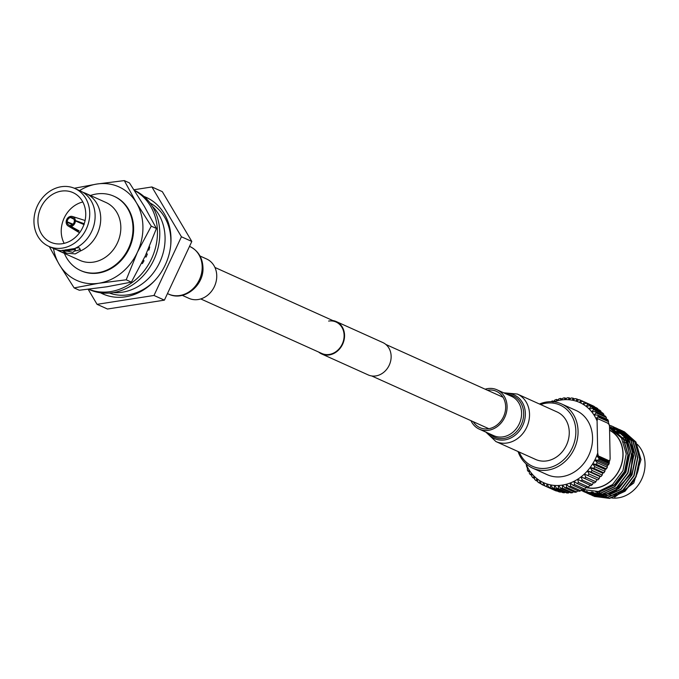 <?xml version="1.0" encoding="UTF-8"?>
<svg xmlns="http://www.w3.org/2000/svg" width="679" height="679" viewBox="0 0 679 679"><rect width="100%" height="100%" fill="white"/><g stroke="black" fill="none" stroke-linecap="round" stroke-linejoin="round"><path stroke-width="1.02" d="M200.755 298.938L321.854 353.496A17.264 14.709 -65.7 0 0 329.264 354.446A17.264 14.709 -65.7 0 0 343.71 339.653A17.264 14.709 -65.7 0 0 336.037 322.016A17.264 14.709 -65.7 0 0 328.628 321.065M318.621 352.036A17.756 15.133 -65.7 0 0 321.651 353.946L368.239 374.935A17.756 15.133 -65.7 0 0 375.869 375.92A17.756 15.133 -65.7 0 0 390.722 360.702A17.756 15.133 -65.7 0 0 382.829 342.555L336.241 321.566A17.756 15.133 -65.7 0 0 332.795 320.556M321.651 353.946A17.756 15.133 -65.7 0 0 329.273 354.93A17.756 15.133 -65.7 0 0 344.134 339.712A17.756 15.133 -65.7 0 0 336.241 321.566M73.595 218.663L70.862 217.475A4.074 3.471 -65.7 0 1 72.424 217.721A4.074 3.471 -65.7 0 1 74.317 220.675L75.046 220.972M71.04 226.472L71.015 225.335A4.074 3.471 -65.7 0 0 74.325 221.082L75.361 220.921A5.237 4.464 -65.7 0 1 71.04 226.472L79.205 230.945L78.323 231.081L78.314 230.453M78.323 231.081L70.658 226.531L70.641 225.394A4.074 3.471 -65.7 0 1 69.08 225.148A4.074 3.471 -65.7 0 1 67.187 222.203L66.152 222.364A5.237 4.464 -65.7 0 0 68.206 226.014A5.237 4.464 -65.7 0 0 70.658 226.531M66.788 222.262L66.143 221.948A5.237 4.464 -65.7 0 1 70.463 216.406L70.845 216.533M70.463 216.406L70.489 217.535A4.074 3.471 -65.7 0 0 67.179 221.787L66.143 221.948M84.221 223.731L75.352 220.514A5.237 4.464 -65.7 0 0 72.492 216.499A5.237 4.464 -65.7 0 0 70.845 216.346L70.862 217.475M84.137 224.63L75.361 220.921M75.352 220.514L74.317 220.675M70.489 217.535L73.901 219.147M84.111 223.654L82.448 223.917M67.187 222.203L72.398 224.724M73.009 224.197L67.179 221.787M134.374 190.349A54.473 46.427 114.3 0 1 158.479 246.027A54.473 46.427 114.3 0 1 112.909 292.649A54.473 46.427 114.3 0 1 89.518 289.636L88.643 289.237M134.476 190.51A54.473 46.427 114.3 0 1 155.805 246.519A54.473 46.427 114.3 0 1 110.575 291.597A54.473 46.427 114.3 0 1 88.703 289.229M147.997 249.914L148.896 250.101L149.728 246.969L149.312 246.859M144.958 256.603L146.095 257.061L147.335 254.048L146.333 253.632M143.21 260.244L144.016 260.761L143.193 260.278M141.741 263.197L142.386 263.571L144.016 260.761M148.896 250.101L148.022 249.864M146.095 257.061L144.966 256.594M80.809 270.615A40.715 34.697 -65.7 0 0 81.115 270.76A40.715 34.697 -65.7 0 0 98.599 273.009A40.715 34.697 -65.7 0 0 132.66 238.125A40.715 34.697 -65.7 0 0 114.564 196.52A40.715 34.697 -65.7 0 0 114.25 196.384M131.361 282.133L145.281 255.924L156.442 228.475L151.273 226.149L137.362 252.359L126.201 279.807L131.361 282.133L106.713 286.81L79.307 290.247L74.147 287.921L59.277 264.53L49.329 246.596M156.442 228.475L144.321 206.323L129.46 182.931L124.291 180.597L136.403 202.749L151.273 226.149M74.342 188.253L96.893 184.034L124.291 180.597M126.201 279.807L98.794 283.245L74.147 287.921M53.488 248.463A51.298 43.719 -65.7 0 0 59.277 264.53A51.298 43.719 -65.7 0 0 98.794 283.245A51.298 43.719 -65.7 0 0 137.362 252.359A51.298 43.719 -65.7 0 0 136.403 202.749A51.298 43.719 -65.7 0 0 96.893 184.034A51.298 43.719 -65.7 0 0 79.562 190.595M152.308 206.289A49.499 42.191 114.3 0 1 165.073 237.548A49.499 42.191 114.3 0 1 113.444 292.556M150.025 202.962A49.499 42.191 114.3 0 1 170.853 240.154A49.499 42.191 114.3 0 1 170.667 245.773M155.177 280.147A49.499 42.191 114.3 0 1 109.438 293.048M48.803 246.358L54.193 248.786A31.735 27.05 -65.7 0 0 60.966 250.67L74.631 248.539A31.735 27.05 -65.7 0 0 76.413 247.691A31.735 27.05 -65.7 0 0 95.119 215.498A31.735 27.05 -65.7 0 0 94.169 208.283A31.735 27.05 -65.7 0 0 80.266 190.909L74.877 188.482A31.735 27.05 -65.7 0 0 33.95 221.77A31.735 27.05 -65.7 0 0 48.803 246.358A31.735 27.05 -65.7 0 0 89.73 213.07A31.735 27.05 -65.7 0 0 74.877 188.482M62.001 250.373L66.567 253.191L75.267 253.895L80.241 251.06L80.334 249.965L79.129 247.699L75.683 248.081M74.732 249.583L66.449 250.874L72.857 252.367L75.301 250.39L74.732 249.583M64.369 253.369A40.715 34.697 -65.7 0 0 104.829 270.921A40.715 34.697 -65.7 0 0 132.991 227.779A40.715 34.697 -65.7 0 0 90.434 195.493M57.078 249.855A31.735 27.05 -65.7 0 0 59.794 251.306L79.901 260.363A31.735 27.05 -65.7 0 0 120.828 227.083A31.735 27.05 -65.7 0 0 105.975 202.495L85.868 193.439A31.735 27.05 -65.7 0 0 82.982 192.361M80.241 251.06A31.735 27.05 -65.7 0 0 100.721 218.027A31.735 27.05 -65.7 0 0 85.868 193.439M80.198 249.023A9.752 2.478 -1.1 0 1 75.208 250.916A9.752 2.478 -1.1 0 1 75.182 250.924M37.939 221.15A27.202 23.179 -65.7 0 0 50.67 242.216A27.202 23.179 -65.7 0 0 85.741 213.698A27.202 23.179 -65.7 0 0 73.009 192.624A27.202 23.179 -65.7 0 0 37.939 221.15M82.813 201.977A27.202 23.179 -65.7 0 0 61.229 231.641A27.202 23.179 -65.7 0 0 64.165 243.362M100.475 292.785A52.928 45.111 -65.7 0 0 102.75 293.897A52.928 45.111 -65.7 0 0 170.998 238.397A52.928 45.111 -65.7 0 0 146.231 197.394A52.928 45.111 -65.7 0 0 143.88 196.426M101.612 292.921A52.928 45.111 -65.7 0 0 104.719 294.72M88.16 289.296L97.063 304.328L153.997 295.458L181.42 236.767L151.909 186.963L133.984 189.755M151.909 186.963L162.315 191.648L191.817 241.461L164.403 300.143L153.997 295.458M164.403 300.143L107.469 309.021L97.063 304.328M191.817 241.461L181.42 236.767M148.141 198.319A52.928 45.111 -65.7 0 0 144.746 197.19M75.021 248.361A4.711 1.197 -1.1 0 1 75.276 248.735L75.301 250.39M67.229 251.213A9.752 2.478 -1.1 0 1 62.298 250.288M59.794 251.306A31.735 27.05 -65.7 0 0 66.567 253.191M519.214 452.053A33.568 28.611 -65.7 0 0 552.562 466.702A33.568 28.611 -65.7 0 0 575.86 431.106A33.568 28.611 -65.7 0 0 540.62 404.54M539.457 404.013A35.198 29.995 114.3 0 1 561.592 403.963A35.198 29.995 114.3 0 1 578.067 431.233A35.198 29.995 114.3 0 1 532.684 468.145A35.198 29.995 114.3 0 1 518.052 451.527M597.927 416.914L598.148 415.981L608.248 420.522L608.503 421.676L597.927 416.914L595.95 418.451L597.554 418.587L608.953 423.721L609.513 426.539L610.132 458.656L609.666 461.007L598.267 455.881L597.707 453.063L597.087 420.946L597.554 418.587M609.292 462.688L609.071 463.621L598.98 459.072L598.717 457.926L609.292 462.688L609.097 461.491L609.666 461.007M526.149 463.91L526.157 464.215A43.965 37.472 -65.7 0 0 527.294 466.711L527.422 470.224A46.41 39.56 114.3 0 0 527.973 471.175L529.289 471.769M527.26 467.271L526.717 467.033L526.157 464.215M550.873 401.679L550.924 401.62A46.41 39.56 114.3 0 1 552.536 400.899L553.046 402.146L554.938 399.982A46.41 39.56 114.3 0 1 556.585 399.447L556.899 400.89L559.029 398.794A46.41 39.56 114.3 0 1 560.693 398.437L560.803 400.058L563.154 398.055A46.41 39.56 114.3 0 1 564.826 397.886L564.716 399.668L567.279 397.775A46.41 39.56 114.3 0 1 568.943 397.801L568.603 399.719L571.362 397.97A46.41 39.56 114.3 0 1 572.991 398.174L572.414 400.211L575.351 398.624A46.41 39.56 114.3 0 1 576.929 399.014L576.106 401.128L579.212 399.727A46.41 39.56 114.3 0 1 580.732 400.304L579.662 402.477L582.905 401.289L580.732 400.304M553.682 401.416L552.536 400.899M532.964 477.77A46.41 39.56 114.3 0 1 531.852 476.539L531.564 473.365A43.965 37.472 -65.7 0 0 534.178 476.234A43.965 37.472 -65.7 0 0 537.072 478.763A43.965 37.472 -65.7 0 0 540.221 480.919A43.965 37.472 -65.7 0 0 543.582 482.676A43.965 37.472 -65.7 0 0 547.138 484.025A43.965 37.472 -65.7 0 0 550.83 484.95A43.965 37.472 -65.7 0 0 554.641 485.434A43.965 37.472 -65.7 0 0 558.528 485.485A43.965 37.472 -65.7 0 0 562.441 485.095A43.965 37.472 -65.7 0 0 566.345 484.271A43.965 37.472 -65.7 0 0 570.199 483.015A43.965 37.472 -65.7 0 0 573.967 481.343A43.965 37.472 -65.7 0 0 577.608 479.272A43.965 37.472 -65.7 0 0 581.088 476.828A43.965 37.472 -65.7 0 0 584.364 474.035L597.868 479.909L584.364 474.035L585.79 477.218L595.882 481.767A46.41 39.56 -65.7 0 1 594.481 482.964L581.088 476.828L582.259 480.061L592.36 484.611A46.41 39.56 -65.7 0 1 590.866 485.663L577.608 479.272L578.533 482.531L588.634 487.081A46.41 39.56 -65.7 0 1 587.072 487.963L576.98 483.414L573.967 481.343L574.646 484.594L584.746 489.135A46.41 39.56 -65.7 0 1 583.125 489.856L573.034 485.307L570.199 483.015L570.64 486.223L580.732 490.773A46.41 39.56 -65.7 0 1 579.085 491.307L568.985 486.758L566.345 484.271L566.549 487.42L576.641 491.961A46.41 39.56 -65.7 0 1 574.969 492.317L564.877 487.768L562.441 485.095L562.416 488.15L572.516 492.699A46.41 39.56 -65.7 0 1 570.835 492.869L560.744 488.32L558.528 485.485L558.291 488.43L568.391 492.979A46.41 39.56 -65.7 0 1 566.727 492.954L556.636 488.405L554.641 485.434L554.217 488.235L564.308 492.784A46.41 39.56 -65.7 0 1 562.679 492.581L552.587 488.031L550.83 484.95L550.228 487.581L560.319 492.131A46.41 39.56 -65.7 0 1 558.732 491.74L548.64 487.191L547.138 484.025L546.366 486.478L556.457 491.027A46.41 39.56 -65.7 0 1 554.938 490.45L544.838 485.901L543.582 482.676L542.665 484.925A46.41 39.56 114.3 0 1 541.231 484.169L540.221 480.919L539.177 482.939A46.41 39.56 114.3 0 1 537.836 482.014L537.072 478.763L535.935 480.545A46.41 39.56 114.3 0 1 534.696 479.467L534.178 476.234L532.964 477.77L534.534 478.474M530.307 474.638A46.41 39.56 114.3 0 1 529.314 473.271L529.264 470.182A43.965 37.472 -65.7 0 0 531.564 473.365L530.307 474.638L531.733 475.283M539.177 482.939L541.112 483.804M535.935 480.545L537.675 481.326M526.717 467.033L527.294 466.711A43.965 37.472 -65.7 0 0 529.264 470.182L527.973 471.175M542.665 484.925L552.765 489.466M560.319 492.131L560.947 491.8M564.308 492.784L565.157 492.25M568.391 492.979L569.409 492.224M572.516 492.699L573.653 491.723M576.641 491.961L577.863 490.764M580.732 490.773L581.988 489.338M602.612 473.102L603.852 472.839L593.76 468.289L590.187 467.508L602.612 473.102L602.197 475.062L592.096 470.513A46.41 39.56 114.3 0 1 590.908 471.973L587.411 470.912L599.837 476.514L601.008 476.522L590.908 471.973M584.364 474.035A43.965 37.472 -65.7 0 0 587.411 470.912A43.965 37.472 -65.7 0 0 590.187 467.508L592.096 470.513M587.411 470.912L589.083 474.027L599.175 478.576L599.837 476.514M607.272 465.556L608.562 464.742L598.471 460.192L594.846 459.955L607.272 465.556L607.306 467.237L597.214 462.688A46.41 39.56 114.3 0 1 596.281 464.351L592.674 463.842L605.099 469.435L606.381 468.9L596.281 464.351M590.187 467.508A43.965 37.472 -65.7 0 0 592.674 463.842A43.965 37.472 -65.7 0 0 594.846 459.955L597.214 462.688M592.674 463.842L594.821 466.719L604.913 471.268L605.099 469.435M595.882 481.767L596.79 479.629M592.36 484.611L593.514 482.429M588.634 487.081L590.034 484.874M584.746 489.135L586.393 486.936M597.995 409.429L597.834 408.741L587.742 404.192L586.172 406.398L589.635 405.66L599.735 410.209A46.41 39.56 -65.7 0 1 600.974 411.287L590.874 406.746L589.066 408.919L592.606 408.435L602.697 412.985A46.41 39.56 -65.7 0 1 603.818 414.215L593.726 409.666L591.681 411.788L595.271 411.576L605.362 416.117A46.41 39.56 -65.7 0 1 606.347 417.483L596.255 412.934L593.981 414.979L597.596 415.03L607.697 419.58A46.41 39.56 -65.7 0 1 608.248 420.522M601.127 412.28L600.974 411.287M594.549 406.942L584.347 402.036L583.023 404.243L586.393 403.267L596.485 407.816A46.41 39.56 -65.7 0 1 597.834 408.741M584.347 402.036A46.41 39.56 114.3 0 0 582.905 401.289L592.996 405.83A46.41 39.56 -65.7 0 1 594.439 406.585M606.381 418.985L606.347 417.483M603.937 415.472L603.818 414.215M578.864 399.889L576.929 399.014M574.723 398.955L572.991 398.174M570.513 398.505L568.943 397.801M566.261 398.531L564.826 397.886M557.807 399.99L556.585 399.447M562.008 399.031L560.693 398.437M597.087 420.946A43.965 37.472 -65.7 0 0 595.95 418.451A43.965 37.472 -65.7 0 0 593.981 414.979A43.965 37.472 -65.7 0 0 591.681 411.788A43.965 37.472 -65.7 0 0 589.066 408.919A43.965 37.472 -65.7 0 0 586.172 406.398A43.965 37.472 -65.7 0 0 583.023 404.243A43.965 37.472 -65.7 0 0 579.662 402.477A43.965 37.472 -65.7 0 0 576.106 401.128A43.965 37.472 -65.7 0 0 572.414 400.211A43.965 37.472 -65.7 0 0 568.603 399.719A43.965 37.472 -65.7 0 0 564.716 399.668A43.965 37.472 -65.7 0 0 560.803 400.058A43.965 37.472 -65.7 0 0 556.899 400.89A43.965 37.472 -65.7 0 0 553.843 401.849M532.684 468.145L547.164 474.663A35.198 29.995 -65.7 0 0 592.555 437.76A35.198 29.995 -65.7 0 0 576.081 410.489L561.592 403.963M581.173 490.272L584.05 491.8L599.201 493.692L614.614 486.554L625.673 472.066L629.365 454.098L626.87 441.851L609.504 426.471M585.205 492.3L601.238 494.618L616.651 487.471L627.71 472.983L631.402 455.015L626.709 438.345L613.468 426.845M581.428 489.983L585.077 492.233M586.384 492.742L588.124 493.633L603.275 495.534L618.688 488.396L629.747 473.908L633.448 455.932L628.746 439.262L616.405 428.143L614.58 427.422M581.793 489.559L586.13 492.623M586.249 492.691L587.123 493.158M588.421 493.658L590.17 494.55L605.312 496.451L620.725 489.313L631.784 474.825L635.485 456.848L630.783 440.187L617.542 428.678M583.337 490.026L587.199 492.971M587.318 493.047L588.167 493.548M588.294 493.616L589.16 494.074M591.316 495.05L607.349 497.368L622.762 490.23L633.821 475.741L637.522 457.765L632.82 441.104L620.479 429.977L618.654 429.264M619.452 429.544L617.593 428.907M618.408 429.145L617.474 428.839M617.338 428.797L616.388 428.525M613.247 427.889L609.538 427.609M593.361 495.967L609.386 498.284L624.799 491.146L635.858 476.658L639.559 458.681L634.857 442.021L622.524 430.902L620.699 430.18M621.489 430.461L620.572 430.113M620.445 430.07L619.511 429.756M619.375 429.714L618.425 429.442M618.289 429.408L617.321 429.17M614.962 428.763L610.777 428.534M586.681 491.172L589.406 493.523M589.516 493.608L590.331 494.193M590.441 494.27L591.273 494.813M591.392 494.881L592.241 495.381M592.368 495.449L593.234 495.908M620.326 430.325L619.358 430.096M619.223 430.062L618.23 429.866M616.371 429.603L612.577 429.459M614.656 497.13L633.762 483.024L640.993 459.607L635.951 442.029L624.4 431.81M624.128 431.691L622.813 431.14M622.651 431.08L621.608 430.715M621.463 430.664L620.462 430.367M624.154 434.738L622.516 434.11M621.31 433.669L618.314 432.099L621.412 433.771L617.287 432.939M592.538 491.995L595.916 494.032L592.444 491.986M596.145 494.151L596.663 494.388M616.345 432.099L621.013 433.363L616.447 432.183M615.497 431.411L620.589 433.117L615.598 431.488M591.324 491.936L596.79 493.981M597.231 494.083L601.297 494.601M602.078 494.626L611.151 493.115M613.426 492.216L630.876 474.358L632.769 448.811M631.903 446.417L626.861 438.303M626.318 437.709L623.135 434.908M618.544 432.2L614.75 430.859M614.47 430.367L613.239 429.849M595.814 491.868L600.406 491.537L614.588 484.959L624.756 471.608L628.151 455.049L623.806 439.695L613.044 429.731M591.29 491.936L596.96 493.964M597.427 494.066L601.781 494.516M602.638 494.516L606.288 494.185L613.01 492.199M615.794 490.807L630.638 474.256L633.303 451.628M632.472 448.505L629.688 442.343L627.167 438.812M626.59 438.15L623.263 435.069M614.24 430.265L613.171 429.815M596.773 491.757L600.177 491.435L614.351 484.848L624.527 471.506L627.914 454.947L623.577 439.593L613.137 429.79M594.371 496.442L609.64 498.403L625.053 491.256L636.113 476.777L639.813 458.8L635.111 442.131L621.743 430.571M620.564 430.138L619.63 429.832M619.494 429.79L618.544 429.518M618.408 429.484L617.432 429.255M615.149 428.865L611.024 428.653M592.334 495.526L607.603 497.478L623.016 490.34L634.076 475.852L637.776 457.884L633.074 441.214L619.706 429.654M617.457 428.873L616.507 428.602M613.485 427.999L609.538 427.728M583.567 490.128L587.335 493.013M587.454 493.09L588.303 493.591M589.406 494.185L605.566 496.561L620.979 489.423L632.039 474.935L635.731 456.959L631.037 440.298L617.669 428.738M617.542 428.687L616.617 428.347M616.49 428.296L615.556 427.991M611.253 427.057L609.521 426.879M581.852 489.5L586.266 492.674M587.369 493.268L603.529 495.645L618.942 488.507L630.002 474.018L633.694 456.042L629 439.381L615.632 427.821M581.462 489.941L585.213 492.283M585.332 492.351L601.492 494.728L616.897 487.59L627.956 473.102L631.657 455.125L626.955 438.464L613.595 426.904M581.199 490.246L584.305 491.91L599.447 493.811L614.86 486.673L625.919 472.185L629.62 454.209L624.918 437.539L612.551 426.412A35.664 30.394 114.3 0 1 626.87 441.851M609.25 425.198L610.031 425.427A35.664 30.394 114.3 0 1 612.551 426.412M609.547 427.999L621.506 438.057L626.25 453.869L622.949 470.674L612.602 484.543L598.343 491.503L581.945 489.389M598.428 491.486A30.937 26.371 -65.7 0 0 600.643 493.421M600.813 493.557A30.937 26.371 -65.7 0 0 602.103 494.456M611.804 497.97A30.937 26.371 -65.7 0 0 645.05 463.672A30.937 26.371 -65.7 0 0 637.284 444.346M587.411 487.777A31.107 26.515 -65.7 0 0 623.067 453.682A31.107 26.515 -65.7 0 0 609.581 430.104M609.589 430.291A30.937 26.371 114.3 0 1 622.923 453.708A30.937 26.371 114.3 0 1 587.624 487.658M639.228 461.049A30.937 26.371 114.3 0 1 618.034 493.76M616.71 494.227A30.937 26.371 114.3 0 1 610.039 495.475M606.848 495.432A30.937 26.371 114.3 0 1 605.439 495.271M604.989 495.203A30.937 26.371 114.3 0 1 602.273 494.592M601.95 494.49A30.937 26.371 114.3 0 1 599.871 493.735M599.328 493.497L599.608 493.625A30.937 26.371 114.3 0 1 599.328 493.497A30.937 26.371 114.3 0 1 596.264 491.825M595.271 411.576A46.41 39.56 114.3 0 1 596.255 412.934M586.393 403.267A46.41 39.56 114.3 0 1 587.742 404.192M592.606 408.435A46.41 39.56 114.3 0 1 593.726 409.666M589.635 405.66A46.41 39.56 114.3 0 1 590.874 406.746M574.646 484.594A46.41 39.56 114.3 0 1 573.034 485.307M578.533 482.531A46.41 39.56 114.3 0 1 576.98 483.414M582.259 480.061A46.41 39.56 114.3 0 1 580.774 481.114M585.79 477.218A46.41 39.56 114.3 0 1 584.39 478.415M594.821 466.719A46.41 39.56 114.3 0 1 593.76 468.289M589.083 474.027A46.41 39.56 114.3 0 1 587.776 475.359M570.64 486.223A46.41 39.56 114.3 0 1 568.985 486.758M566.549 487.42A46.41 39.56 114.3 0 1 564.877 487.768M562.416 488.15A46.41 39.56 114.3 0 1 560.744 488.32M558.291 488.43A46.41 39.56 114.3 0 1 556.636 488.405M554.217 488.235A46.41 39.56 114.3 0 1 552.587 488.031M550.228 487.581A46.41 39.56 114.3 0 1 548.64 487.191M546.366 486.478A46.41 39.56 114.3 0 1 544.838 485.901M603.852 472.839A46.41 39.56 -65.7 0 0 604.913 471.268M606.381 468.9A46.41 39.56 -65.7 0 0 607.306 467.237M597.868 479.909A46.41 39.56 -65.7 0 0 599.175 478.576M601.008 476.522A46.41 39.56 -65.7 0 0 602.197 475.062M598.267 455.881L596.671 455.898L609.097 461.491M594.846 459.955A43.965 37.472 -65.7 0 0 596.671 455.898L598.717 457.926M608.376 424.044L608.503 421.676M596.671 455.898A43.965 37.472 -65.7 0 0 597.707 453.063M597.596 415.03A46.41 39.56 114.3 0 1 598.148 415.981M598.98 459.072A46.41 39.56 114.3 0 1 598.471 460.192M608.562 464.742A46.41 39.56 -65.7 0 0 609.071 463.621M627.566 438.6A30.937 26.371 -65.7 0 0 626.938 438.43M626.725 438.371A30.937 26.371 -65.7 0 0 625.223 438.057M624.722 437.972A30.937 26.371 -65.7 0 0 621.277 437.7M182.278 295.348L188.923 298.336A21.575 18.392 -65.7 0 0 216.745 275.708A21.575 18.392 -65.7 0 0 206.645 258.996L200.008 256M487.446 390.23A19.946 17 114.3 0 1 496.324 391.282A19.946 17 114.3 0 1 505.66 406.738A19.946 17 114.3 0 1 479.934 427.66A19.946 17 114.3 0 1 473.263 421.701M557.06 411.949A26.057 22.212 114.3 0 1 569.257 432.133A26.057 22.212 114.3 0 1 535.663 459.462L495.925 441.562A26.057 22.212 114.3 0 0 529.527 414.232A26.057 22.212 114.3 0 0 517.33 394.049L557.06 411.949M485.154 389.194A21.575 18.392 114.3 0 1 496.986 389.797A21.575 18.392 114.3 0 1 507.086 406.509A21.575 18.392 114.3 0 1 479.264 429.136A21.575 18.392 114.3 0 1 470.971 420.674M189.984 246.57C198.175 250.729 202.503 257.714 202.97 267.526C204.065 285.63 184.026 301.782 168.579 294.083A26.057 22.212 -65.7 0 0 202.181 266.762A26.057 22.212 -65.7 0 0 189.984 246.57L189.526 246.367M501.942 396.757A19.946 17 114.3 0 1 502.621 396.655M488.133 428.814A19.946 17 114.3 0 1 487.768 428.237M505.159 393.481A23.926 20.387 114.3 0 1 525.351 413.494A23.926 20.387 114.3 0 1 511.134 437.811A23.926 20.387 114.3 0 1 487.437 432.82M507.298 394.44A22.645 19.301 114.3 0 1 523.67 413.418A22.645 19.301 114.3 0 1 511.499 435.723A22.645 19.301 114.3 0 1 489.576 433.788M496.986 389.797L511.491 396.324A21.575 18.392 114.3 0 1 521.591 413.044A21.575 18.392 114.3 0 1 493.76 435.672L479.264 429.136M371.685 375.945L488.804 428.704M214.937 267.458L336.037 322.016M385.867 344.465L502.986 397.232M68.206 226.014L79.545 232.795M72.492 216.499L85.087 220.497M65.863 249.719L65.88 250.568M623.611 442.021L626.471 442.971M599.854 493.743L601.645 494.541M168.579 294.083L167.467 293.583M502.74 396.842L502.299 396.918M517.33 394.049L503.631 392.785M485.901 432.133L495.925 441.562"/></g></svg>
